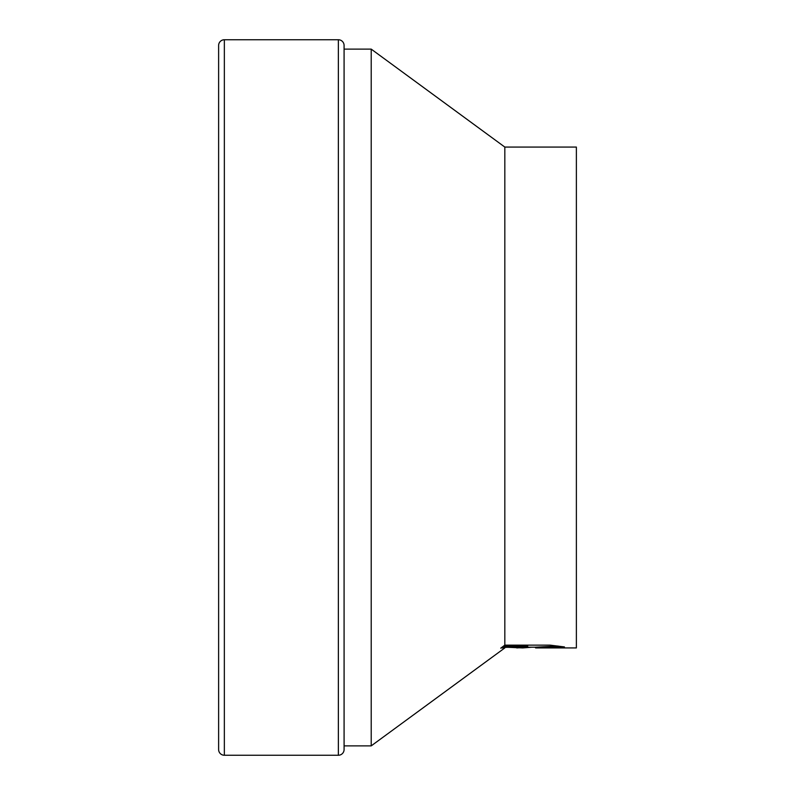 <?xml version="1.0" encoding="UTF-8"?>
<svg xmlns="http://www.w3.org/2000/svg" width="795" height="795" viewBox="0 0 795 795"><rect width="100%" height="100%" fill="white"/><g stroke="black" fill="none" stroke-linecap="round" stroke-linejoin="round"><path stroke-width="1.19" d="M344.086 45.474A5.724 5.724 0 0 0 338.362 39.75L338.362 755.25A5.724 5.724 0 0 0 344.086 749.526L344.086 45.474M224.349 39.75A5.724 5.724 0 0 0 218.625 45.474L218.625 749.526A5.724 5.724 0 0 0 224.349 755.25L224.349 39.75L338.362 39.75M504.825 647.925L371.215 745.879L344.086 745.879M371.215 745.879L371.215 49.121L504.825 147.075L576.375 147.075L576.375 647.925L535.979 647.925L535.502 647.17L558.001 646.037M344.086 49.121L371.215 49.121M531.855 647.209L522.712 647.925L508.154 647.309M522.712 647.925L524.65 647.418L516.79 647.925M500.731 648.183L504.825 645.143L504.825 147.075M504.825 645.143L550.12 645.143L564.45 646.931L547.844 646.882L535.502 647.885M504.119 647.925L504.825 646.742L503.215 647.925L501.079 647.925L503.215 647.925M524.65 646.842L524.65 647.418M512.209 647.209L522.921 646.901M503.642 646.027L527.721 646.027L527.721 646.742L504.825 646.742M504.825 647.388L527.721 646.742M224.349 755.25L338.362 755.25M524.65 647.209L535.502 647.209"/></g></svg>

